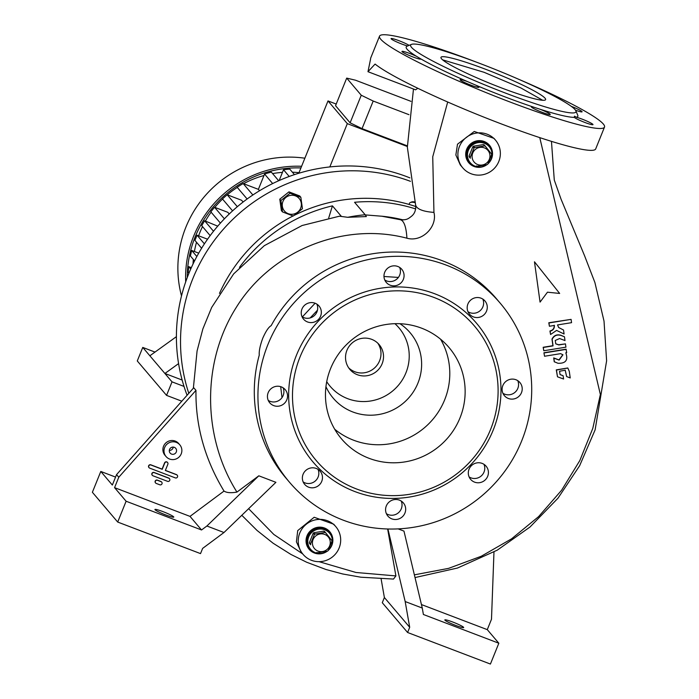 <?xml version="1.0" encoding="UTF-8"?>
<svg xmlns="http://www.w3.org/2000/svg" width="699" height="699" viewBox="0 0 699 699"><rect width="100%" height="100%" fill="white"/><g stroke="black" fill="none" stroke-linecap="round" stroke-linejoin="round"><path stroke-width="1.05" d="M326.94 551.258A12.416 12.119 -40.4 0 1 310.164 534.263A12.416 12.119 -40.4 0 1 329.544 533.215A12.416 12.119 -40.4 0 1 328.39 550.087M310.627 549.3L310.076 548.645A12.416 12.119 -40.4 0 1 324.161 529.16A12.416 12.119 -40.4 0 1 328.993 532.568L329.544 533.215M317.984 551.074A9.026 8.816 -40.4 0 1 313.065 539.593A9.026 8.816 -40.4 0 1 324.72 534.42A9.026 8.816 -40.4 0 1 329.631 545.902A9.026 8.816 -40.4 0 1 317.984 551.074M324.869 532.472A10.835 10.581 -40.4 0 1 325.664 532.778L324.519 531.423A10.835 10.581 -40.4 0 0 323.724 531.118L324.869 532.472L314.987 534.071L313.842 532.717A10.835 10.581 -40.4 0 0 313.161 533.258L314.314 534.613A10.835 10.581 -40.4 0 1 314.987 534.071M314.314 534.613L310.557 543.901L309.412 542.555A10.835 10.581 -40.4 0 0 309.526 543.403L310.671 544.748A10.835 10.581 -40.4 0 1 310.557 543.901M310.671 544.748L309.526 543.403M325.664 532.778L331.789 540.467A10.835 10.581 -40.4 0 1 331.911 541.314L328.154 550.611A10.835 10.581 -40.4 0 1 327.473 551.153L317.599 552.743A10.835 10.581 -40.4 0 1 316.796 552.446M313.161 533.258L309.412 542.555M323.724 531.118L313.842 532.717M329.299 532.061A12.975 12.669 139.6 0 0 307.385 535.792A12.975 12.669 139.6 0 0 309.526 548.872M332.375 540.738A12.975 12.669 139.6 0 0 307.63 536.072A12.975 12.669 139.6 0 0 317.591 553.302M486.609 164.728A12.416 12.119 -40.4 0 1 469.842 147.725A12.416 12.119 -40.4 0 1 489.213 146.685A12.416 12.119 -40.4 0 1 488.059 163.557M470.296 162.762L469.745 162.116A12.416 12.119 -40.4 0 1 483.83 142.622A12.416 12.119 -40.4 0 1 488.662 146.03L489.213 146.685M477.662 164.545A9.026 8.816 -40.4 0 1 472.742 153.055A9.026 8.816 -40.4 0 1 484.39 147.882A9.026 8.816 -40.4 0 1 489.309 159.372A9.026 8.816 -40.4 0 1 477.662 164.545M484.538 145.934A10.835 10.581 -40.4 0 1 485.342 146.24L484.189 144.894A10.835 10.581 -40.4 0 0 483.393 144.588L484.538 145.934L474.665 147.533L473.511 146.187A10.835 10.581 -40.4 0 0 472.83 146.729L473.983 148.074A10.835 10.581 -40.4 0 1 474.665 147.533M473.983 148.074L470.226 157.371L469.081 156.017A10.835 10.581 -40.4 0 0 469.195 156.864L470.348 158.219A10.835 10.581 -40.4 0 1 470.226 157.371M470.348 158.219L469.195 156.864M485.342 146.24L491.467 153.937A10.835 10.581 -40.4 0 1 491.58 154.785L487.832 164.073A10.835 10.581 -40.4 0 1 487.151 164.615L477.268 166.213A10.835 10.581 -40.4 0 1 476.473 165.908M472.83 146.729L469.081 156.017M483.393 144.588L473.511 146.187M488.977 145.532A12.975 12.669 139.6 0 0 467.063 149.263A12.975 12.669 139.6 0 0 469.195 162.343M492.044 154.199A12.975 12.669 139.6 0 0 467.299 149.534A12.975 12.669 139.6 0 0 477.26 166.773M414.979 202.614A5.644 2.254 -164 0 0 410.252 202.57A5.644 2.254 -164 0 0 409.684 202.937A5.644 2.254 -164 0 0 409.439 203.357L409.125 204.449M410.252 202.57L411.458 202.046A4.517 1.8 16 0 1 414.813 201.976M409.911 177.878A169.298 165.287 139.6 0 0 407.124 176.786A169.298 165.287 139.6 0 0 227.114 216.061A169.298 165.287 139.6 0 0 187.087 395.258M282.518 211.928L281.382 210.6L279.792 199.18L288.958 191.867L299.714 195.965L300.841 197.293L290.085 193.195L280.919 200.517L282.518 211.928L293.274 216.035M410.453 181.329A169.298 165.287 139.6 0 0 233.553 218.638A169.298 165.287 139.6 0 0 188.8 393.327M279.792 199.18L280.919 200.517M288.224 213.676A9.646 9.419 -40.4 0 1 282.964 201.399A9.646 9.419 -40.4 0 1 295.415 195.869A9.646 9.419 -40.4 0 1 300.666 208.145A9.646 9.419 -40.4 0 1 288.224 213.676M288.958 191.867L290.085 193.195M294.157 215.388L302.44 208.713L300.841 197.293M415.87 206.581A158.009 154.269 139.6 0 0 219.486 293.397M328.713 217.939L332.427 205.856A158.009 154.269 139.6 0 0 239.46 267.368M332.427 205.856L341.444 216.463L347.718 217.302A158.009 154.269 -40.4 0 1 365.166 214.75L366.363 216.568L347.718 217.302M415.722 208.94A158.009 154.269 139.6 0 0 354.559 202.282L365.166 214.75M403.253 219.932A143.907 140.49 139.6 0 0 381.532 216.183M299.023 172.67A94.811 92.556 139.6 0 0 292.383 172.199M282.457 172.373A94.811 92.556 139.6 0 0 272.584 173.588M263.969 175.519A94.811 92.556 139.6 0 0 243.575 183.706M237.284 187.419A94.811 92.556 139.6 0 0 227.271 194.803M222.535 199.058A94.811 92.556 139.6 0 0 214.829 207.367M211.115 212.181A94.811 92.556 139.6 0 0 205.392 221.085M202.5 226.59A94.811 92.556 139.6 0 0 198.612 235.799M196.524 242.282A94.811 92.556 139.6 0 0 194.409 251.509M193.343 259.451A94.811 92.556 139.6 0 0 193.046 263.986M217.73 226.153L204.615 220.788L213.518 231.255M229.237 213.99L227.822 212.321L214.558 207.271L224.388 218.831M243.112 202.02L241.618 200.272L227.184 194.768L237.328 206.703M176.41 336.656L149.866 355.791L142.753 347.42L137.284 360.955L166.554 395.381L181.81 401.191M178.577 363.611L164.903 373.476L149.866 355.791M184.012 386.416L172.024 381.855L164.903 373.476L182.142 380.046M172.024 381.855L166.554 395.381M155.003 352.086L142.753 347.42M194.567 260.893L190.399 255.983A108.354 105.785 -40.4 0 1 191.709 250.478L196.847 256.516M188.922 273.292L188.223 272.461A108.354 105.785 -40.4 0 1 188.695 266.634L190.731 269.028M204.615 220.788A108.354 105.785 -40.4 0 0 201.731 225.69L210.163 235.615M214.558 207.271A108.354 105.785 -40.4 0 0 210.827 211.849L220.403 223.112M227.184 194.768A108.354 105.785 -40.4 0 0 222.465 198.979L232.575 210.871M252.881 194.986L243.156 183.549A108.354 105.785 -40.4 0 0 237.162 187.271L247.131 198.997M243.156 183.549L258.385 189.35L259.556 190.74M188.695 266.634L191.343 267.647M191.709 250.478L198.717 253.152M258.385 189.35L264.572 174.042A108.354 105.785 -40.4 0 1 271.326 172.103L278.674 180.753M279.154 180.534L283.514 169.752A108.354 105.785 -40.4 0 1 289.753 169.097L294.454 174.636M201.609 248.259L194.934 240.412L197.039 235.205L207.568 239.215M197.039 235.205L204.405 243.864M301.61 166.283A110.04 107.436 139.6 0 0 185.698 281.872M300.937 167.935A108.354 105.785 139.6 0 0 187.28 277.494M304.869 158.21A110.04 107.436 139.6 0 0 181.504 295.904M289.22 176.471L283.514 169.752M272.662 183.566L264.572 174.042M329.823 166.93L347.316 123.644L328.006 100.936L336.219 104.064M347.316 123.644L407.334 146.51M407.325 145.873L362.047 128.625L373.196 101.04L361.261 95.239L350.112 122.823L362.047 128.625M410.96 101.338L355.476 80.193L346.704 78.113L335.555 105.698L350.112 122.823M346.704 78.113L361.261 95.239M408.985 114.68L373.196 101.04M298.788 173.256L328.006 100.936M325.944 386.652A50.485 49.288 139.6 0 0 352.829 411.973A50.485 49.288 139.6 0 0 415.652 387.98A50.485 49.288 139.6 0 0 399.968 323.724M326.721 381.68A45.147 44.072 139.6 0 0 347.7 398.675A45.147 44.072 139.6 0 0 402.231 380.055A45.147 44.072 139.6 0 0 394.935 323.689M348.722 367.901A19.188 18.733 139.6 0 0 354.839 371.754A19.188 18.733 139.6 0 0 376.717 365.664A19.188 18.733 139.6 0 0 377.801 343.183M357.372 374.725A19.188 18.733 139.6 0 0 379.854 367.849A19.188 18.733 139.6 0 0 379.146 344.607A19.188 18.733 139.6 0 0 371.676 339.338A19.188 18.733 139.6 0 0 349.194 346.215A19.188 18.733 139.6 0 0 349.902 369.456A19.188 18.733 139.6 0 0 357.372 374.725M334.681 429.212A70.538 68.869 139.6 0 0 353.668 440.239A70.538 68.869 139.6 0 0 432.532 419.723A70.538 68.869 139.6 0 0 440.571 339.198M369.011 458.291A70.538 68.869 139.6 0 0 451.65 432.996A70.538 68.869 139.6 0 0 449.046 347.543A70.538 68.869 139.6 0 0 421.584 328.172A70.538 68.869 139.6 0 0 338.945 353.476A70.538 68.869 139.6 0 0 341.558 438.92A70.538 68.869 139.6 0 0 369.011 458.291M381.121 578.955L384.38 597.514L382.283 602.713L407.596 632.499L490.418 664.05L498.833 643.229L423.393 614.491L422.266 608.051L405.175 601.542L409.701 627.291L407.596 632.499M421.427 604.556L487.282 629.642L491.493 619.235L493.975 552.018M487.282 629.642L498.833 643.229M452.83 622.058A10.162 1.04 -158 0 1 463.673 627.536A10.162 1.04 -158 0 1 455.678 625.404A10.162 1.04 -158 0 1 444.835 619.926A10.162 1.04 -158 0 1 452.83 622.058M384.38 597.514L409.701 627.291M398.124 528.881L403.97 531.109L422.266 608.051M405.175 601.542L387.919 528.994M241.802 515.285L256.996 530.401L273.126 543.237L290.915 554.429L306.721 562.267L326.005 569.51L342.693 573.975L360.867 577.208L393.493 579.069L395.896 575.915L387.648 528.986M223.977 532.516L275.904 482.327L258.813 475.809L236.944 492.087C230.95 493.136 226.642 492.795 224.021 491.074L190.006 516.386L201.548 529.973L206.887 526.006L223.977 532.516L202.631 548.4L200.526 553.608L117.703 522.057L92.382 492.279L100.796 471.458L115.562 477.085M117.703 522.057L126.108 501.235L201.548 529.973M190.006 516.386L114.566 487.649L126.108 501.235M114.566 487.649L118.769 477.242L195.965 390.365L193.745 387.762L116.55 474.63L118.769 477.242M100.796 471.458L112.347 485.045L116.55 474.63M165.785 514.962A10.162 1.04 22 0 0 173.78 517.094A10.162 1.04 22 0 0 162.937 511.616A10.162 1.04 22 0 0 154.942 509.484A10.162 1.04 22 0 0 165.785 514.962M258.813 475.809L206.887 526.006M161.644 482.048A1.695 1.651 139.6 0 0 160.91 481.48L157.371 480.134A1.695 1.651 139.6 0 0 155.528 482.878M169.411 478.597A1.695 1.651 139.6 0 0 168.677 478.037L154.086 472.48A1.695 1.651 139.6 0 0 152.251 475.224M167.515 462.458A1.695 1.651 139.6 0 0 164.597 462.869L162.072 469.116L150.809 464.818A1.695 1.651 139.6 0 0 148.974 467.57M177.179 475.145A1.695 1.651 139.6 0 0 176.445 474.586L165.383 470.375M179.818 444.861L178.708 443.559A9.026 8.816 139.6 0 0 163.549 446.25A9.026 8.816 139.6 0 0 164.947 455.25L166.056 456.552A9.026 8.816 139.6 0 0 181.216 453.861A9.026 8.816 139.6 0 0 179.818 444.861A9.026 8.816 139.6 0 0 164.649 447.552A9.026 8.816 139.6 0 0 166.056 456.552M195.965 390.365C195.44 425.717 204.79 459.278 224.021 491.074M148.782 465.98A1.695 1.651 139.6 0 0 149.708 468.129L175.335 477.898A1.695 1.651 139.6 0 0 177.258 475.241A1.695 1.651 139.6 0 0 176.602 474.77L165.34 470.479L167.865 464.232A1.695 1.651 139.6 0 0 167.594 462.546A1.695 1.651 139.6 0 0 164.754 463.053L162.229 469.3L150.967 465.01A1.695 1.651 139.6 0 0 148.782 465.98M152.067 473.634A1.695 1.651 139.6 0 0 152.985 475.783L167.577 481.34A1.695 1.651 139.6 0 0 169.499 478.684A1.695 1.651 139.6 0 0 168.835 478.221L154.243 472.664A1.695 1.651 139.6 0 0 152.067 473.634M155.344 481.288A1.695 1.651 139.6 0 0 156.261 483.446L159.809 484.791A1.695 1.651 139.6 0 0 161.731 482.135A1.695 1.651 139.6 0 0 161.067 481.672L157.528 480.318A1.695 1.651 139.6 0 0 155.344 481.288M176.297 451.991A3.67 3.582 139.6 0 0 175.729 448.33A3.67 3.582 139.6 0 0 169.569 449.422A3.67 3.582 139.6 0 0 170.137 453.083A3.67 3.582 139.6 0 0 176.297 451.991M169.324 450.409A3.67 3.582 139.6 0 0 173.221 447.098M356.604 489.003A103.836 101.372 139.6 0 0 490.549 429.518A103.836 101.372 139.6 0 0 433.992 297.459A103.836 101.372 139.6 0 0 300.046 356.944A103.836 101.372 139.6 0 0 356.604 489.003M434.778 293.781A107.218 104.684 139.6 0 0 296.463 355.206A107.218 104.684 139.6 0 0 354.865 491.563A107.218 104.684 139.6 0 0 493.179 430.147A107.218 104.684 139.6 0 0 434.778 293.781M446.346 265.157A138.262 134.986 139.6 0 0 284.371 314.742A138.262 134.986 139.6 0 0 289.482 482.223A138.262 134.986 139.6 0 0 343.305 520.196A138.262 134.986 139.6 0 0 505.281 470.602A138.262 134.986 139.6 0 0 500.161 303.121A138.262 134.986 139.6 0 0 446.346 265.157M521.48 392.655A10.162 9.917 -40.4 0 1 504.416 395.686A10.162 9.917 -40.4 0 1 502.843 385.56A10.162 9.917 -40.4 0 1 519.899 382.528A10.162 9.917 -40.4 0 1 521.48 392.655M487.675 476.316A10.162 9.917 -40.4 0 1 470.619 479.348A10.162 9.917 -40.4 0 1 469.038 469.212A10.162 9.917 -40.4 0 1 486.102 466.189A10.162 9.917 -40.4 0 1 487.675 476.316M404.939 513.057A10.162 9.917 -40.4 0 1 387.884 516.08A10.162 9.917 -40.4 0 1 386.311 505.954A10.162 9.917 -40.4 0 1 403.367 502.922A10.162 9.917 -40.4 0 1 404.939 513.057M321.741 481.358A10.162 9.917 -40.4 0 1 304.685 484.39A10.162 9.917 -40.4 0 1 303.104 474.254A10.162 9.917 -40.4 0 1 320.159 471.231A10.162 9.917 -40.4 0 1 321.741 481.358M286.808 399.793A10.162 9.917 -40.4 0 1 269.753 402.816A10.162 9.917 -40.4 0 1 268.171 392.689A10.162 9.917 -40.4 0 1 285.227 389.658A10.162 9.917 -40.4 0 1 286.808 399.793M320.605 316.131A10.162 9.917 -40.4 0 1 303.549 319.163A10.162 9.917 -40.4 0 1 301.968 309.037A10.162 9.917 -40.4 0 1 319.024 306.005A10.162 9.917 -40.4 0 1 320.605 316.131M486.539 311.09A10.162 9.917 -40.4 0 1 469.483 314.122A10.162 9.917 -40.4 0 1 467.911 303.986A10.162 9.917 -40.4 0 1 484.966 300.963A10.162 9.917 -40.4 0 1 486.539 311.09M403.34 279.39A10.162 9.917 -40.4 0 1 386.285 282.422A10.162 9.917 -40.4 0 1 384.703 272.295A10.162 9.917 -40.4 0 1 401.759 269.264A10.162 9.917 -40.4 0 1 403.34 279.39M500.161 303.121L496.526 298.84A138.262 134.986 139.6 0 0 442.703 260.876A138.262 134.986 139.6 0 0 271.151 325.673C268.634 327.053 265.838 331.23 262.772 338.211C260.098 345.446 258.927 351.081 259.259 355.118A138.262 134.986 139.6 0 0 285.847 477.941L289.482 482.223M399.627 267.394A10.162 9.917 -40.4 0 1 384.782 280.011M482.826 299.093A10.162 9.917 -40.4 0 1 467.981 311.71M316.892 304.135A10.162 9.917 -40.4 0 1 302.047 316.752M283.095 387.788A10.162 9.917 -40.4 0 1 268.25 400.413M318.028 469.361A10.162 9.917 -40.4 0 1 303.183 481.978M401.226 501.052A10.162 9.917 -40.4 0 1 386.381 513.678M483.961 464.311A10.162 9.917 -40.4 0 1 469.116 476.936M517.758 380.658A10.162 9.917 -40.4 0 1 502.913 393.275M282.003 397.635L280.683 386.669M302.335 316.935L315.109 303.226M383.969 276.489L398.395 277.424M193.37 388.181L197.074 350.968L202.859 328.932L211.692 307.403L233.667 273.886L264.309 245.664L302.099 225.515L339.382 216.209L341.444 216.463M236.944 492.087C202.701 437.801 201.172 362.947 236.227 307.481C271.081 251.046 343.323 221.426 406.914 238.202C421.925 242.527 437.609 226.834 433.939 212.391L432.742 156.786L447.701 102.002M417.827 88.275L415.564 89.822L367.98 71.7L375.092 64.072A121.329 12.407 22 0 0 500.196 123.487A121.329 12.407 22 0 0 595.688 148.931L604.513 127.069A121.329 12.407 22 0 0 517.243 78.655M475.94 61.958A121.329 12.407 22 0 0 475.014 61.608A121.329 12.407 22 0 0 379.531 36.165L370.697 58.026A121.329 12.407 22 0 0 370.619 58.812L367.98 71.7M379.531 36.165A121.329 12.407 22 0 0 509.029 101.626A121.329 12.407 22 0 0 604.513 127.069M480.781 63.792A89.166 9.122 22 0 0 411.405 44.404A89.166 9.122 22 0 0 505.779 93.194A89.166 9.122 22 0 0 575.871 110.853A89.166 9.122 22 0 0 480.781 63.792M411.405 44.404L407.028 46.23A92.548 9.463 22 0 0 416.499 56.331A10.162 1.04 22 0 0 407.045 52.504A10.162 1.04 22 0 0 401.969 51.429A10.162 1.04 22 0 0 402.065 51.682A10.162 1.04 22 0 0 411.903 56.558A10.162 1.04 22 0 0 420.798 59.039A10.162 1.04 22 0 0 420.772 58.873L416.499 56.331M420.772 58.873A92.548 9.463 22 0 0 467.544 81.626A10.162 1.04 22 0 0 460.099 79.703A10.162 1.04 22 0 0 470.943 85.182A10.162 1.04 22 0 0 478.937 87.314A10.162 1.04 22 0 0 475.547 85.051L467.544 81.626M475.547 85.051A92.548 9.463 22 0 0 504.993 96.881A92.548 9.463 22 0 0 532.918 106.912A10.162 1.04 22 0 0 531.415 106.868A10.162 1.04 22 0 0 542.258 112.356A10.162 1.04 22 0 0 550.253 114.479A10.162 1.04 22 0 0 539.969 109.219L532.918 106.912M409.072 45.374A10.162 1.04 22 0 0 398.683 40.594A10.162 1.04 22 0 0 391.064 38.602A10.162 1.04 22 0 0 391.169 38.856A10.162 1.04 22 0 0 397.871 42.438A10.162 1.04 22 0 0 407.613 45.985M584.984 122.5A10.162 1.04 22 0 0 592.979 124.632A10.162 1.04 22 0 0 582.136 119.145A10.162 1.04 22 0 0 576.308 117.214L574.473 116.183L574.342 117.38A10.162 1.04 22 0 0 584.984 122.5M575.504 110.206A10.162 1.04 22 0 0 582.075 111.805A10.162 1.04 22 0 0 581.979 111.552A10.162 1.04 22 0 0 571.284 106.344M576.308 117.214A92.548 9.463 22 0 0 577.741 115.204L575.871 110.853M539.969 109.219A92.548 9.463 22 0 0 574.342 117.38M485.368 69.184A56.436 5.775 22 0 0 440.964 57.353A56.436 5.775 22 0 0 501.192 87.803A56.436 5.775 22 0 0 545.604 99.634A56.436 5.775 22 0 0 485.368 69.184M442.607 59.834L484.11 72.312L520.816 87.917L542.695 100.272M489.361 145.112A13.543 13.22 -40.4 0 1 491.03 159.346M482.502 166.589A13.543 13.22 -40.4 0 1 468.723 162.657M486.923 164.658A13.543 13.22 -40.4 0 1 466.696 149.245A13.543 13.22 -40.4 0 1 489.44 145.209A13.543 13.22 -40.4 0 1 487.937 163.846M498.798 161.478A21.442 20.935 -40.4 0 1 462.782 167.874A21.442 20.935 -40.4 0 1 459.453 146.484A21.442 20.935 -40.4 0 1 495.46 140.088A21.442 20.935 -40.4 0 1 498.798 161.478M462.782 167.874L460.283 164.92L455.862 154.995L457.504 144.195L474.28 131.464L494.018 138.385L495.46 140.088M539.768 137.616L600.371 394.498L592.787 428.408L579.812 460.571L561.62 490.217L538.606 516.622L511.607 538.807L481.261 556.255L448.583 568.366L414.367 574.849M395.896 575.915L355.992 572.49L319.024 561.664M302.711 553.931L273.842 534.473L248.617 508.697M339.129 548.007A21.442 20.935 -40.4 0 1 303.113 554.403A21.442 20.935 -40.4 0 1 299.784 533.022A21.442 20.935 -40.4 0 1 335.791 526.627A21.442 20.935 -40.4 0 1 339.129 548.007M335.791 526.627L333.738 524.206L314.166 517.269L297.722 530.602L296.411 541.812L301.059 551.983L303.113 554.403M328.259 550.375A13.543 13.22 139.6 0 0 329.771 531.738A13.543 13.22 139.6 0 0 307.027 535.784A13.543 13.22 139.6 0 0 327.246 551.196M309.054 549.196A13.543 13.22 139.6 0 0 322.833 553.127M331.352 545.884A13.543 13.22 139.6 0 0 329.692 531.651M565.456 343.882L565.919 347.176L543.778 350.749L543.324 347.455L553.066 345.883L552.149 339.286C554.036 335.634 556.954 334.34 560.878 335.406L564.469 336.778L565.002 340.579L559.619 338.534L555.251 340.474L555.775 343.847L558.816 344.948L565.456 343.882L558.658 344.764L555.722 343.777M564.469 336.778L560.72 335.223C556.797 334.157 553.888 335.45 551.983 339.102L552.909 345.69L543.167 347.272L543.778 350.749M543.927 352.759L544.547 356.245L543.927 352.759L566.068 349.185L566.688 352.672L565.797 352.812C568.366 360.072 565.762 363.559 557.985 363.279L554.237 361.733L553.704 357.923L558.947 359.924L562.87 354.699M565.15 370.138L566.627 376.569L565.229 370.225L559.549 371.239L560.074 374.612L563.114 375.713L560.021 374.542M567.771 367.98L556.282 369.867L557.496 376.805L556.439 370.051L567.815 368.032L569.292 371.344L570.218 377.941L566.627 376.569M563.525 330.033L564.076 333.991L556.579 330.417L550.567 334.489L550.104 331.195C553.084 330.417 554.517 328.495 554.394 325.446L549.414 326.25L548.951 322.955L571.092 319.373L571.555 322.667L557.522 324.939L558.676 327.516L563.525 330.033L558.658 327.49M554.237 325.253C554.368 328.303 552.935 330.216 549.947 331.003L550.567 334.489M571.092 319.373L548.794 322.763L549.414 326.25M534.473 261.81L540.056 302.108L534.473 261.81M563.114 375.713L563.577 379.015L557.496 376.805M554.394 361.916L553.861 358.106L559.113 360.107L562.948 354.795L560.607 353.65L544.547 356.245M544.084 352.951L566.225 349.369M534.639 261.994L559.654 293.44L547.466 292.199L540.056 302.108M317.477 310.207L310.164 317.94M406.914 238.202A123.924 21.957 103.9 0 0 402.72 221.321A123.924 21.957 -76.1 0 0 400.274 219.696L381.855 216.227L365.271 214.908M433.939 212.391A123.924 24.386 -15.3 0 1 416.726 207.079A123.924 24.386 164.7 0 1 415.625 205.06L415.625 205.06C416.045 209.953 414.69 213.676 411.562 216.209C407.867 219.084 406.669 220.106 400.274 219.696M415.625 205.06L407.351 147.218L413.476 89.026M415.014 577.566L457.487 568.034L497.225 550.183L529.999 527.02L557.959 498.23L579.646 465.717L595.12 429.859L606.618 360.78L604.023 321.129L594.893 282.492L584.547 255.694L561.052 199.18L554.281 180.045L551.459 141.355"/></g></svg>

